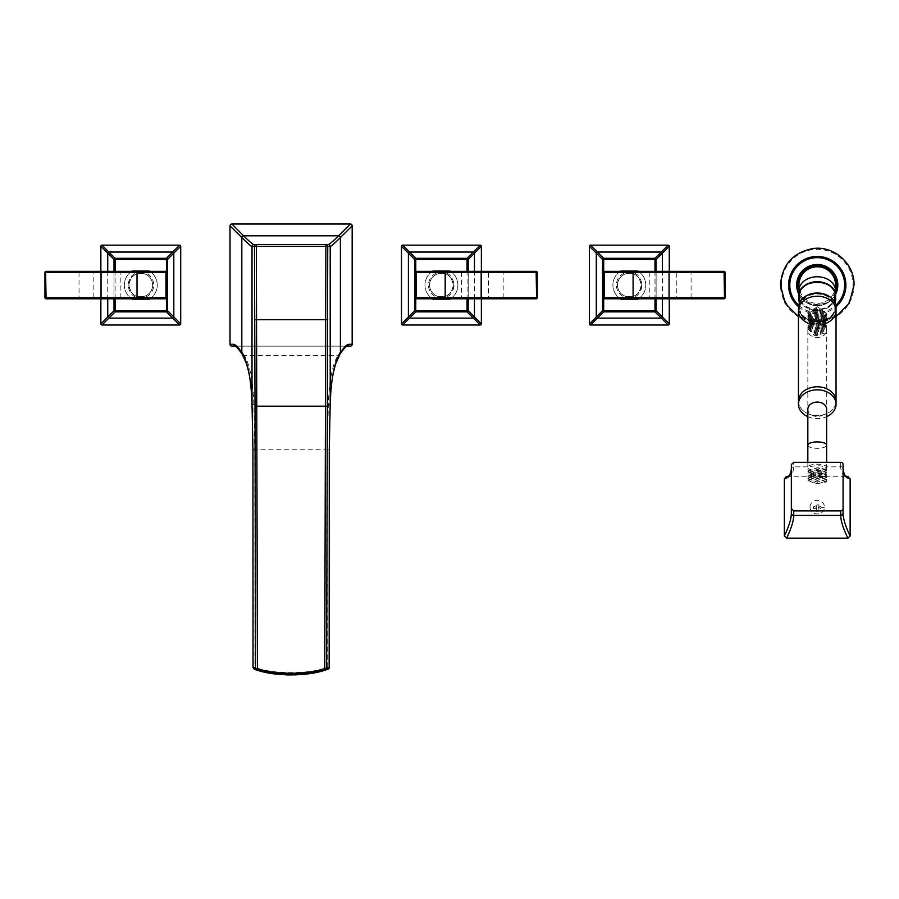 <?xml version="1.0" encoding="UTF-8"?>
<svg xmlns="http://www.w3.org/2000/svg" width="899" height="899" viewBox="0 0 899 899"><rect width="100%" height="100%" fill="white"/><g stroke="black" fill="none" stroke-linecap="round" stroke-linejoin="round"><path stroke-width="0.67" stroke-dasharray="4.5 3.37" d="M837.733 286.905L837.486 288.759M837.093 290.501L835.856 293.861A20.576 20.576 0 0 1 798.627 293.861L797.391 290.501M796.997 288.759L796.75 286.905M835.564 294.445A20.576 20.576 0 0 1 798.919 294.445M797.391 279.668L798.627 276.308A20.576 20.576 0 0 1 835.856 276.308L837.093 279.668M837.486 281.398L837.733 283.264M796.75 283.264L796.997 281.398M835.564 285.084A18.317 18.317 0 0 1 817.247 303.401A18.317 18.317 0 0 1 798.919 285.084M835.564 294.793L835.564 295.76A18.317 14.036 180 0 0 835.373 293.715M799.11 293.715A18.317 14.036 180 0 0 798.919 295.76A18.317 14.036 180 0 0 817.247 309.784A18.317 14.036 180 0 0 835.564 295.76M798.919 294.793L798.919 295.76M834.868 302.603L834.868 306.705A17.665 13.53 180 0 0 817.247 294.063A17.665 13.53 180 0 0 799.616 306.705L799.616 295.288M799.616 302.603L799.616 306.705M799.582 295.366A17.665 13.53 0 0 1 817.247 282.219A17.665 13.53 0 0 1 834.901 295.366M834.868 296.636A17.665 13.53 0 0 1 817.247 309.29A17.665 13.53 0 0 1 799.616 296.636M834.868 295.288L834.868 311.256C830.676 324.505 803.807 324.505 799.616 311.256L799.616 311.189A18.418 14.103 0 0 0 817.247 321.213A18.418 14.103 0 0 0 834.868 311.189L834.868 306.705M799.616 308.469A17.665 13.53 180 0 0 817.247 321.123A17.665 13.53 180 0 0 834.868 308.469M78.865 271.363L79.033 272.498L45.748 272.498L46.074 298.805L165.967 298.805A1.124 1.124 0 0 0 167.09 297.67L167.09 272.498A1.124 1.124 0 0 0 165.967 271.363L46.074 271.363L45.748 272.498L44.95 272.498A1.124 1.124 0 0 1 46.074 271.363M165.967 271.363L165.967 272.498L143.885 272.498L143.615 273.588A11.833 11.833 0 0 1 143.615 296.58L137.952 296.58C133.198 295.737 130.186 291.905 128.939 285.084C129.995 278.465 132.996 274.633 137.952 273.588L143.615 273.588M140.783 271.363L140.783 272.307L143.885 272.498A12.968 12.968 0 0 1 143.885 297.67L137.716 297.67C132.569 296.749 129.321 292.557 127.973 285.084C129.108 277.836 132.355 273.644 137.716 272.498L140.783 272.307L140.783 273.24M46.074 298.805A1.124 1.124 0 0 1 44.95 297.67L44.95 272.498M167.09 297.67L165.967 297.67L165.967 272.498L167.09 272.498M128.939 285.084A11.833 11.833 0 0 1 140.783 273.24A11.833 11.833 0 0 1 152.616 285.084A11.833 11.833 0 0 1 140.783 296.917A11.833 11.833 0 0 1 128.939 285.084L127.973 285.084M165.967 298.805L165.967 297.67L143.885 297.67L143.615 296.58M131.715 271.363A16.44 16.44 0 0 0 131.715 298.805A16.44 16.44 0 0 1 131.715 271.363M149.852 298.805A16.44 16.44 0 0 0 149.852 271.363A16.44 16.44 0 0 1 149.852 298.805M132.31 270.992L149.245 270.992M149.245 299.176L132.31 299.176M100.857 271.363L100.857 298.805M114.004 271.363L114.004 298.805L114.004 271.363M503.35 298.805L503.182 297.67L536.467 297.67L536.13 271.363L416.248 271.363A1.124 1.124 0 0 0 415.124 272.498L415.124 297.67A1.124 1.124 0 0 0 416.248 298.805L536.13 298.805L536.467 297.67L537.265 297.67A1.124 1.124 0 0 1 536.13 298.805M416.248 298.805L416.248 297.67L438.33 297.67L438.6 296.58A11.833 11.833 0 0 1 438.6 273.588L444.263 273.588C449.017 274.431 452.017 278.263 453.265 285.084C452.219 291.692 449.219 295.524 444.263 296.58L438.6 296.58M441.431 298.805L441.431 297.861L438.33 297.67A12.968 12.968 0 0 1 438.33 272.498L444.488 272.498C449.646 273.408 452.894 277.611 454.242 285.084C453.107 292.332 449.86 296.524 444.488 297.67L441.431 297.861L441.431 296.917M536.13 271.363A1.124 1.124 0 0 1 537.265 272.498L537.265 297.67M415.124 272.498L416.248 272.498L416.248 297.67L415.124 297.67M453.265 285.084A11.833 11.833 0 0 1 441.431 296.917A11.833 11.833 0 0 1 429.598 285.084A11.833 11.833 0 0 1 441.431 273.24A11.833 11.833 0 0 1 453.265 285.084L454.242 285.084M416.248 271.363L416.248 272.498L438.33 272.498L438.6 273.588M450.5 298.805A16.44 16.44 0 0 0 450.5 271.363A16.44 16.44 0 0 1 450.5 298.805M432.363 271.363A16.44 16.44 0 0 0 432.363 298.805A16.44 16.44 0 0 1 432.363 271.363M449.905 299.176L432.958 299.176M432.958 270.992L449.905 270.992M481.358 298.805L481.358 271.363M468.21 298.805L468.21 271.363L468.21 298.805M691.252 298.805L691.084 297.67L724.369 297.67L724.043 271.363L604.162 271.363A1.124 1.124 0 0 0 603.027 272.498L603.027 297.67A1.124 1.124 0 0 0 604.162 298.805L724.043 298.805L724.369 297.67L725.167 297.67A1.124 1.124 0 0 1 724.043 298.805M604.162 298.805L604.162 297.67L626.232 297.67L626.502 296.58A11.833 11.833 0 0 1 626.502 273.588L632.166 273.588C636.919 274.431 639.931 278.263 641.178 285.084C640.122 291.692 637.121 295.524 632.166 296.58L626.502 296.58M629.334 298.805L629.334 297.861L626.232 297.67A12.968 12.968 0 0 1 626.232 272.498L632.402 272.498C637.548 273.408 640.796 277.611 642.144 285.084C641.009 292.332 637.762 296.524 632.402 297.67L629.334 297.861L629.334 296.917M724.043 271.363A1.124 1.124 0 0 1 725.167 272.498L725.167 297.67M603.027 272.498L604.162 272.498L604.162 297.67L603.027 297.67M641.178 285.084A11.833 11.833 0 0 1 629.334 296.917A11.833 11.833 0 0 1 617.501 285.084A11.833 11.833 0 0 1 629.334 273.24A11.833 11.833 0 0 1 641.178 285.084L642.144 285.084M604.162 271.363L604.162 272.498L626.232 272.498L626.502 273.588M638.402 298.805A16.44 16.44 0 0 0 638.402 271.363A16.44 16.44 0 0 1 638.402 298.805M620.276 271.363A16.44 16.44 0 0 0 620.276 298.805A16.44 16.44 0 0 1 620.276 271.363M637.807 299.176L620.872 299.176M620.872 270.992L637.807 270.992M669.272 298.805L669.272 271.363M656.113 298.805L656.113 271.363L656.113 298.805M231.92 346.149L350.295 346.149M241.977 353.734A1.877 1.506 147.9 0 0 243.562 354.318C239.887 348.857 237.033 346.126 234.999 346.149L347.216 346.149C345.171 346.126 342.317 348.857 338.653 354.318L337.968 355.431C332.416 364.342 329.203 380.715 328.326 404.55L327.393 449.5L327.281 667.283C309.818 674.317 272.97 674.508 254.934 667.294L254.361 669.328L256.9 670.103M243.562 354.318L244.236 355.431C249.776 364.196 252.99 380.569 253.889 404.55L254.81 449.5L254.934 667.283L253.057 667.541M253.889 244.528L328.326 244.528M329.158 667.541L327.281 667.283L327.854 669.328L325.494 670.047M323.067 670.733L315.841 672.452M307.02 673.947L296.501 674.868M286.14 674.891L275.521 673.992M266.61 672.508L259.249 670.755M786.074 476.762L848.409 476.762M786.614 476.706C791.266 475.65 793.626 472.413 793.682 466.986L793.75 462.333M826.687 466.851C827.102 469.042 823.956 470.222 817.247 470.391C810.527 470.222 807.381 469.042 807.796 466.851A9.619 3.293 0 0 1 817.247 464.176A9.619 3.293 0 0 1 826.687 466.851L840.734 466.851C840.779 472.346 843.161 475.638 847.869 476.706M843.082 464.536L843.082 512.981M817.247 321.696L826.642 314.796L817.247 307.896L807.841 315.403L817.247 322.898L826.642 315.998L817.247 309.11L813.561 309.762L807.841 316.605L817.247 324.112L826.642 317.212L817.247 310.312L807.841 317.819L817.247 325.314L826.642 318.415L817.247 311.526L807.841 319.021L817.247 326.528L826.642 319.628L817.247 312.728L807.841 320.235L817.247 327.73L822.574 326.573L826.642 320.831L817.247 313.942L807.841 321.437L817.247 328.933L826.642 322.044L817.247 315.144L807.841 322.651L817.247 330.147L826.642 323.247L817.247 316.358L807.841 323.854L817.247 331.349L826.642 324.46L817.247 317.561L810.471 319.92L807.841 325.067L817.247 332.563L826.642 325.663L817.247 318.774L807.841 326.27L817.247 333.765L826.642 326.876L817.247 319.977L807.841 327.483L817.247 334.979L826.642 328.079L817.247 321.19L807.841 328.686L814.629 335.844L825.17 333.035A9.395 7.192 180 0 0 826.642 329.18A9.395 7.192 180 0 0 826.406 327.607L826.642 329.135L817.247 336.035L807.841 328.54L817.247 321.033L826.642 327.933L817.247 334.821L807.841 327.326L817.247 319.83L826.642 326.719L817.247 333.619L807.841 326.123L810.471 320.977L817.247 318.617L826.642 325.517L817.247 332.405L807.841 324.91L817.247 317.414L826.642 324.303L817.247 331.203L807.841 323.707L817.247 316.201L826.642 323.101L817.247 330L807.841 322.494L817.247 314.998L826.642 321.887L822.574 327.629L817.247 328.787L807.841 321.291L817.247 313.785L826.642 320.685L817.247 327.584L807.841 320.078L817.247 312.582L826.642 319.471L817.247 326.371L807.841 318.875L817.247 311.369L826.642 318.268L817.247 325.168L807.841 317.662L813.561 310.818L817.247 310.166L826.642 317.066L817.247 323.955L807.841 316.459L817.247 308.953L826.642 315.852L817.247 322.752L807.841 315.246L817.247 307.75L826.642 314.65L817.247 321.539L807.841 314.043L817.247 306.537L826.642 313.436L819.124 320.224C812.775 320.516 809.021 318.201 807.864 313.302A9.395 7.192 0 0 1 807.841 312.841A9.395 7.192 0 0 1 810.201 308.087L807.841 312.987L817.247 320.482L826.642 313.582L817.247 306.694L807.841 314.189L817.247 321.696M817.247 323.044A9.395 7.192 0 0 1 826.642 330.236A9.395 7.192 0 0 1 825.17 334.091A9.395 7.192 0 0 1 817.247 337.44A9.395 7.192 0 0 1 807.841 330.236A9.395 7.192 0 0 1 809.314 326.382A9.395 7.192 0 0 1 817.247 323.044M817.247 472.189A9.395 3.214 180 0 0 826.642 468.975A9.395 3.214 180 0 0 825.967 467.772A9.395 3.214 180 0 0 817.247 465.761A9.395 3.214 180 0 0 807.841 468.975A9.395 3.214 180 0 0 808.516 470.166A9.395 3.214 180 0 0 817.247 472.189M817.247 475.166L826.642 472.391L817.247 469.626L807.841 473.279L817.247 476.931L826.642 474.166L823.934 472.121L817.247 471.391L807.841 475.043L817.247 478.695L826.642 475.931L817.247 473.155L807.841 476.807L817.247 480.459L826.642 477.695L817.247 474.919L807.841 478.571L817.247 482.235L826.642 479.459L820.866 476.818L817.247 476.684L807.841 473.054L817.247 469.402L826.642 472.177L817.247 474.942L807.841 471.29L817.247 467.637L825.967 469.323A9.395 3.214 0 0 1 826.642 470.514A9.395 3.214 0 0 1 825.878 471.784L826.642 470.627L817.247 467.862L807.841 471.514L817.247 475.166M817.247 471.166L826.642 473.942L807.841 480.336L816.09 483.932L826.35 481.943A9.395 3.214 180 0 0 826.642 481.156A9.395 3.214 180 0 0 825.304 479.504L826.642 480.999L817.236 483.774L807.841 480.122L817.247 476.47L826.642 479.234L817.247 482.01L807.841 478.358L817.247 474.694L826.642 477.47L817.247 480.246L807.841 476.594L817.247 472.93L823.934 473.672L826.642 475.706L817.247 478.482L807.841 474.818L817.247 471.166M813.505 508.587A13.047 4.461 180 0 0 816.303 508.755L816.303 507.384L813.505 508.587A12.125 7.136 105.3 0 1 813.483 507.71A12.125 7.136 105.3 0 1 813.505 506.822A13.047 4.461 180 0 0 816.303 506.991L816.303 504.193A12.125 3.899 180 0 1 818.18 504.182L818.18 506.991A13.047 4.461 180 0 0 820.978 506.811A12.125 7.125 -105.4 0 1 821.001 507.699A12.125 7.125 -105.4 0 1 820.978 508.576L818.18 507.384L818.18 508.755A13.047 4.461 180 0 0 820.978 508.576M810.01 507.16A7.237 6.799 0 0 0 817.247 513.947A7.237 6.799 0 0 0 824.473 507.148A7.237 6.799 0 0 0 817.236 500.35A7.237 6.799 0 0 0 810.01 507.16A13.08 4.473 180 0 0 813.483 507.71M818.18 508.755L818.18 511.205A12.125 10.361 -0.1 0 1 816.303 511.205L816.303 508.755M820.978 506.811L818.18 505.62L818.18 507.384L816.303 507.384L816.303 505.62L813.505 506.822M816.303 507.384L816.303 511.205M818.18 511.205L818.18 507.384M836.036 307.593A18.789 14.395 0 0 1 817.247 321.988A18.789 14.395 0 0 1 798.447 307.593M811.775 324.382A18.789 14.395 180 0 0 822.709 324.382M798.447 401.201A18.789 14.395 180 0 0 817.247 415.596A18.789 14.395 180 0 0 836.036 401.201A18.789 14.395 0 0 1 817.247 415.596A18.789 14.395 0 0 1 798.447 401.201M836.036 310.616A18.789 14.395 0 0 1 817.247 325A18.789 14.395 0 0 1 798.447 310.616M807.841 416.687A18.789 14.395 180 0 0 826.642 416.687M781.467 285.084A35.769 35.769 0 0 0 817.247 320.853A35.769 35.769 0 0 0 853.016 285.084A35.769 35.769 0 0 0 817.247 249.315A35.769 35.769 0 0 0 781.467 285.084M853.949 285.084A36.713 36.713 0 0 0 817.247 248.371A36.713 36.713 0 0 0 780.534 285.084A36.713 36.713 0 0 0 817.247 321.797A36.713 36.713 0 0 0 853.949 285.084M798.481 306.728A28.644 28.644 0 0 0 836.003 306.728M798.694 305.289A27.431 27.431 0 0 0 835.789 305.289M835.564 291.613A19.452 19.452 0 0 1 798.919 291.613M798.919 290.793A18.317 14.036 180 0 0 817.247 304.828A18.317 14.036 180 0 0 835.564 290.793M799.616 303.019A18.418 14.103 0 0 1 802.301 298.861M832.182 298.861A18.418 14.103 0 0 1 834.868 303.019M835.654 296.243A18.418 14.103 0 0 1 835.542 297.805M834.868 300.322A18.418 14.103 0 0 1 817.247 310.346A18.418 14.103 0 0 1 799.616 300.322M798.941 297.805A18.418 14.103 0 0 1 798.829 296.243M44.95 297.67L79.033 297.67L79.033 272.498L93.844 272.498L93.844 297.67L120.859 297.67L120.859 272.498L93.844 272.498L93.676 271.363L121.095 271.363L120.859 272.498L137.716 272.498L137.952 273.588M78.865 298.805L79.033 297.67L93.844 297.67L93.676 298.805L121.095 298.805L120.859 297.67L137.716 297.67L137.952 296.58L140.783 296.917L140.783 298.805M108.79 318.122A1.124 0.989 -135 0 1 107.745 317.066M107.745 271.363L107.745 298.805M107.745 253.091A1.124 0.989 -45 0 1 108.79 252.046M172.765 252.046A1.124 0.989 45 0 1 173.822 253.091M173.822 317.066A1.124 0.989 135 0 1 172.765 318.122M166.427 271.464L166.427 298.693M115.128 298.805L115.128 271.363M537.265 272.498L503.182 272.498L503.182 297.67L488.371 297.67L488.371 272.498L461.356 272.498L461.356 297.67L488.371 297.67L488.539 298.805L461.12 298.805L461.356 297.67L444.488 297.67L444.263 296.58M503.35 271.363L503.182 272.498L488.371 272.498L488.539 271.363L461.12 271.363L461.356 272.498L444.488 272.498L444.263 273.588L441.431 273.24L441.431 271.363M473.413 252.046A1.124 0.989 45 0 1 474.47 253.091M474.47 298.805L474.47 271.363M474.47 317.066A1.124 0.989 135 0 1 473.413 318.122M409.438 318.122A1.124 0.989 -135 0 1 408.393 317.066M408.393 253.091A1.124 0.989 -45 0 1 409.438 252.046M415.776 298.693L415.776 271.464M467.075 271.363L467.075 298.805M725.167 272.498L691.084 272.498L691.084 297.67L676.273 297.67L676.273 272.498L649.258 272.498L649.258 297.67L676.273 297.67L676.441 298.805L649.022 298.805L649.258 297.67L632.402 297.67L632.166 296.58M691.252 271.363L691.084 272.498L676.273 272.498L676.441 271.363L649.022 271.363L649.258 272.498L632.402 272.498L632.166 273.588L629.334 273.24L629.334 271.363M661.327 252.046A1.124 0.989 45 0 1 662.372 253.091M662.372 298.805L662.372 271.363M662.372 317.066A1.124 0.989 135 0 1 661.327 318.122M597.352 318.122A1.124 0.989 -135 0 1 596.295 317.066M596.295 253.091A1.124 0.989 -45 0 1 597.352 252.046M603.69 298.693L603.69 271.464M654.989 271.363L654.989 298.805M340.238 353.734A1.877 1.506 32.1 0 1 338.653 354.318M242.595 354.79A1.877 1.483 150.9 0 0 244.236 355.431L337.968 355.431A1.877 1.483 29.1 0 0 339.62 354.79M330.203 403.718A1.877 0.888 1.9 0 1 328.326 404.55M252.945 449.242L329.281 449.23M252.012 403.775A1.877 0.888 178.1 0 0 253.889 404.55M793.682 466.986A2.349 2.214 0.8 0 0 791.334 469.132M807.796 466.851L793.693 466.851A2.349 2.203 0.8 0 0 791.345 468.986M840.734 462.333L840.734 466.626A171.462 58.649 180 0 0 840.734 466.851A2.349 2.203 179.4 0 1 843.082 469.031L843.082 469.042M840.734 466.626A2.349 2.203 180 0 1 843.082 468.84M807.841 330.236L807.841 409.281A9.395 7.192 180 0 0 817.247 416.473A9.395 7.192 180 0 0 826.642 409.281L826.642 330.236M807.841 445.129A9.395 3.214 180 0 0 817.247 448.343A9.395 3.214 180 0 0 826.642 445.129M824.473 507.148A13.08 4.473 -0 0 1 821.001 507.699M798.447 316.729L817.247 321.887L836.036 316.729M826.642 468.975L826.642 462.333M807.841 462.333L807.841 468.975"/><path stroke-width="1.35" d="M837.733 283.264L837.733 286.905M837.486 288.759L837.093 290.501M797.391 290.501L796.997 288.759M796.75 286.905L796.75 283.264M798.919 294.445A20.576 20.576 0 0 1 817.247 264.508A20.576 20.576 0 0 1 835.564 294.445M837.093 279.668L837.486 281.398M796.997 281.398L797.391 279.668M835.564 294.793L835.564 285.084A18.317 18.317 0 0 0 817.247 266.767A18.317 18.317 0 0 0 798.919 285.084L798.919 294.793M835.373 293.715A18.317 14.036 180 0 0 817.247 281.724A18.317 14.036 180 0 0 799.11 293.715M835.047 302.985A18.418 14.103 180 0 0 835.654 299.378L835.654 296.243C836.688 277.78 797.795 277.78 798.829 296.243A18.418 14.103 0 0 1 817.247 282.129A18.418 14.103 0 0 1 835.654 296.243M835.654 299.378A18.418 14.103 180 0 0 834.868 295.288L834.868 302.603M798.829 296.243L798.829 299.378A18.418 14.103 180 0 1 799.616 295.288L799.616 302.603M799.616 296.636A17.665 13.53 0 0 1 799.582 295.76A17.665 13.53 0 0 1 799.582 295.366M834.901 295.366A17.665 13.53 0 0 1 834.901 295.76A17.665 13.53 0 0 1 834.868 296.636M798.829 299.378A18.418 14.103 180 0 0 799.436 302.985M165.967 298.805L165.967 297.67L101.048 297.67L100.778 298.805L137.019 298.805L137.019 272.498L101.048 272.498L100.778 271.363L165.967 271.363A1.124 1.124 0 0 1 167.09 272.498L167.09 297.67A1.124 1.124 0 0 1 165.967 298.805L46.074 298.805L45.602 272.498L101.048 272.498L101.048 297.67L44.95 297.67L44.95 272.498L46.074 271.363L137.019 271.363L137.019 272.498L167.09 272.498M46.074 298.805A1.124 1.124 0 0 1 44.95 297.67M46.074 271.363A1.124 1.124 0 0 0 44.95 272.498M165.967 271.363L165.967 297.67L167.09 297.67M132.31 270.992A16.44 16.44 0 0 0 131.715 271.363A16.44 16.44 0 0 1 132.31 270.992L149.245 270.992A16.44 16.44 0 0 1 149.852 271.363A16.44 16.44 0 0 0 149.245 270.992M132.31 299.176A16.44 16.44 0 0 1 131.715 298.805A16.44 16.44 0 0 0 132.31 299.176L149.245 299.176A16.44 16.44 0 0 0 149.852 298.805A16.44 16.44 0 0 1 149.245 299.176M173.822 317.066L173.822 253.091L167.562 259.429A1.124 1.124 -135 0 0 166.427 258.305A1.124 1.124 0 0 1 167.562 259.429A1.124 1.124 -135 0 0 166.427 258.305L115.128 258.305L166.427 258.305L179.586 245.157A1.124 1.124 -135 0 1 180.71 246.281L180.71 323.887L167.562 310.728L167.562 259.429L167.562 310.728A1.124 1.124 0 0 1 166.427 311.863L179.586 325.011L101.98 325.011A1.124 1.124 45 0 1 100.857 323.887L100.857 298.805M166.427 298.693L166.427 310.728L167.562 310.728A1.124 1.124 -45 0 1 166.427 311.863L115.128 311.863L101.98 325.011M172.765 252.046L108.79 252.046L115.128 258.305A1.124 1.124 135 0 0 114.004 259.429A1.124 1.124 0 0 1 115.128 258.305A1.124 1.124 135 0 0 114.004 259.429L114.004 271.363L114.004 259.429L100.857 246.281L100.857 271.363M100.857 246.281A1.124 1.124 135 0 1 101.98 245.157L179.586 245.157M180.71 323.887A1.124 1.124 -45 0 1 179.586 325.011M167.562 310.728A1.124 1.124 -45 0 1 166.427 311.863L115.128 311.863A1.124 1.124 45 0 1 114.004 310.728L100.857 323.887M108.79 252.046L101.98 245.157M173.822 253.091L180.71 246.281M167.562 259.429L166.427 259.429L166.427 271.464M166.427 311.863L166.427 310.728L115.128 310.728L115.128 311.863A1.124 1.124 0 0 1 114.004 310.728L114.004 298.805L114.004 310.728L115.128 310.728L115.128 298.805M115.128 258.305L115.128 259.429L166.427 259.429L166.427 258.305M416.248 271.363L416.248 272.498L481.167 272.498L481.437 271.363L445.185 271.363L445.185 297.67L481.167 297.67L481.437 298.805L416.248 298.805A1.124 1.124 0 0 1 415.124 297.67L415.124 272.498A1.124 1.124 0 0 1 416.248 271.363L536.13 271.363L536.602 297.67L481.167 297.67L481.167 272.498L537.265 272.498L537.265 297.67L536.13 298.805L445.185 298.805L445.185 297.67L415.124 297.67M536.13 271.363A1.124 1.124 0 0 1 537.265 272.498M536.13 298.805A1.124 1.124 0 0 0 537.265 297.67M416.248 298.805L416.248 272.498L415.124 272.498M449.905 299.176A16.44 16.44 0 0 0 450.5 298.805A16.44 16.44 0 0 1 449.905 299.176L432.958 299.176A16.44 16.44 0 0 1 432.363 298.805A16.44 16.44 0 0 0 432.958 299.176M449.905 270.992A16.44 16.44 0 0 1 450.5 271.363A16.44 16.44 0 0 0 449.905 270.992L432.958 270.992A16.44 16.44 0 0 0 432.363 271.363A16.44 16.44 0 0 1 432.958 270.992M408.393 253.091L408.393 317.066L414.653 310.728A1.124 1.124 45 0 0 415.776 311.863A1.124 1.124 0 0 1 414.653 310.728A1.124 1.124 45 0 0 415.776 311.863L467.075 311.863L415.776 311.863L402.628 325.011A1.124 1.124 45 0 1 401.505 323.887L401.505 246.281L414.653 259.429L414.653 310.728L414.653 259.429A1.124 1.124 0 0 1 415.776 258.305L402.628 245.157L480.235 245.157A1.124 1.124 -135 0 1 481.358 246.281L481.358 271.363M415.776 271.464L415.776 259.429L414.653 259.429A1.124 1.124 135 0 1 415.776 258.305L467.075 258.305L480.235 245.157M409.438 318.122L473.413 318.122L467.075 311.863A1.124 1.124 -45 0 0 468.21 310.728A1.124 1.124 0 0 1 467.075 311.863A1.124 1.124 -45 0 0 468.21 310.728L468.21 298.805L468.21 310.728L481.358 323.887L481.358 298.805M481.358 323.887A1.124 1.124 -45 0 1 480.235 325.011L402.628 325.011M401.505 246.281A1.124 1.124 135 0 1 402.628 245.157M414.653 259.429A1.124 1.124 135 0 1 415.776 258.305L467.075 258.305A1.124 1.124 -135 0 1 468.21 259.429L481.358 246.281M473.413 318.122L480.235 325.011M408.393 317.066L401.505 323.887M414.653 310.728L415.776 310.728L415.776 298.693M415.776 258.305L415.776 259.429L467.075 259.429L467.075 258.305A1.124 1.124 0 0 1 468.21 259.429L468.21 271.363L468.21 259.429L467.075 259.429L467.075 271.363M467.075 311.863L467.075 310.728L415.776 310.728L415.776 311.863M604.162 271.363L604.162 272.498L669.07 272.498L669.339 271.363L633.098 271.363L633.098 297.67L669.07 297.67L669.339 298.805L604.162 298.805A1.124 1.124 0 0 1 603.027 297.67L603.027 272.498A1.124 1.124 0 0 1 604.162 271.363L724.043 271.363L724.515 297.67L669.07 297.67L669.07 272.498L725.167 272.498L725.167 297.67L724.043 298.805L633.098 298.805L633.098 297.67L603.027 297.67M724.043 271.363A1.124 1.124 0 0 1 725.167 272.498M724.043 298.805A1.124 1.124 0 0 0 725.167 297.67M604.162 298.805L604.162 272.498L603.027 272.498M637.807 299.176A16.44 16.44 0 0 0 638.402 298.805A16.44 16.44 0 0 1 637.807 299.176L620.872 299.176A16.44 16.44 0 0 1 620.276 298.805A16.44 16.44 0 0 0 620.872 299.176M637.807 270.992A16.44 16.44 0 0 1 638.402 271.363A16.44 16.44 0 0 0 637.807 270.992L620.872 270.992A16.44 16.44 0 0 0 620.276 271.363A16.44 16.44 0 0 1 620.872 270.992M596.295 253.091L596.295 317.066L602.555 310.728A1.124 1.124 45 0 0 603.69 311.863A1.124 1.124 0 0 1 602.555 310.728A1.124 1.124 45 0 0 603.69 311.863L654.989 311.863L603.69 311.863L590.531 325.011A1.124 1.124 45 0 1 589.407 323.887L589.407 246.281L602.555 259.429L602.555 310.728L602.555 259.429A1.124 1.124 0 0 1 603.69 258.305L590.531 245.157L668.137 245.157A1.124 1.124 -135 0 1 669.272 246.281L669.272 271.363M603.69 271.464L603.69 259.429L602.555 259.429A1.124 1.124 135 0 1 603.69 258.305L654.989 258.305L668.137 245.157M597.352 318.122L661.327 318.122L654.989 311.863A1.124 1.124 -45 0 0 656.113 310.728A1.124 1.124 0 0 1 654.989 311.863A1.124 1.124 -45 0 0 656.113 310.728L656.113 298.805L656.113 310.728L669.272 323.887L669.272 298.805M669.272 323.887A1.124 1.124 -45 0 1 668.137 325.011L590.531 325.011M589.407 246.281A1.124 1.124 135 0 1 590.531 245.157M602.555 259.429A1.124 1.124 135 0 1 603.69 258.305L654.989 258.305A1.124 1.124 -135 0 1 656.113 259.429L669.272 246.281M661.327 318.122L668.137 325.011M596.295 317.066L589.407 323.887M602.555 310.728L603.69 310.728L603.69 298.693M603.69 258.305L603.69 259.429L654.989 259.429L654.989 258.305A1.124 1.124 0 0 1 656.113 259.429L656.113 271.363L656.113 259.429L654.989 259.429L654.989 271.363M654.989 311.863L654.989 310.728L603.69 310.728L603.69 311.863M233.156 344.272A1.877 1.843 90 0 0 234.999 346.149L231.92 346.149A1.877 1.877 0 0 1 230.032 344.272L233.156 344.272C235.212 344.25 238.1 347.07 241.82 352.734L242.483 353.88C247.955 362.769 251.124 379.356 252.012 403.651L252.934 449.208L253.057 667.541L252.945 449.242L252.001 403.718A1.877 0.888 178.1 0 0 252.012 403.775M259.249 670.755L254.361 669.328L253.057 667.541L255.563 668.305L255.024 406.191L254.473 246.405L252.012 246.405A1.877 1.877 -90 0 1 253.889 244.528L253.889 244.528A1.877 1.877 90.8 0 0 252.012 246.405C251.405 246.674 248.012 243.719 241.82 237.538L230.032 225.885L230.032 344.272M230.032 225.896A1.877 1.877 135 0 1 231.92 224.008L350.295 224.008A1.877 1.877 -135 0 1 352.172 225.896L352.172 344.272A1.877 1.877 0 0 1 350.295 346.149L347.216 346.149A1.877 1.843 90 0 0 349.059 344.272L352.172 344.272M253.046 667.519L254.35 669.328L256.923 670.103L255.563 668.305L257.44 668.575L256.35 246.405L254.473 246.405A1.877 1.877 -90 0 1 256.35 244.528L253.889 244.528C253.271 244.798 249.832 241.876 243.562 235.796L231.92 224.008M350.295 224.008L338.653 235.796C332.383 241.876 328.944 244.786 328.326 244.528L256.35 244.528L256.35 246.405L325.865 246.405L325.865 244.528A1.877 1.877 -90 0 1 327.742 246.405L326.64 668.305L324.764 668.575L325.292 670.103L327.854 669.328L323.067 670.733M352.172 225.885L340.395 237.538C334.203 243.719 330.81 246.674 330.203 246.405A1.877 1.877 -90.8 0 0 328.326 244.528A1.877 1.877 90 0 1 330.203 246.405L330.203 403.651C331.068 379.513 334.237 362.915 339.732 353.88L340.395 352.734C344.115 347.07 347.003 344.25 349.059 344.272M330.203 246.405L325.865 246.405L324.764 668.586C307.278 674.722 275.487 674.879 257.44 668.586L256.923 670.103C275.251 676.52 307.514 676.351 325.292 670.103L326.64 668.305L329.158 667.541L329.27 449.208L330.203 403.651A1.877 0.888 1.9 0 1 330.203 403.718C330.461 388.065 332.327 374.669 335.799 363.522L340.238 353.734C346.609 344.508 347.374 346.407 346.947 346.216L347.216 346.149M329.158 667.519L327.843 669.328A1.877 1.877 72.5 0 0 329.158 667.541L329.281 449.23L330.203 403.718M315.841 672.452L307.02 673.947M296.501 674.868L286.14 674.891M275.521 673.992L266.61 672.508M847.869 476.706L850.128 478.819L850.128 536.04L847.869 538.153C843.161 528.466 840.779 520.881 840.734 515.408A2.349 2.203 -0.6 0 0 843.082 513.194A169.113 57.839 0 0 1 843.082 512.981L843.082 464.536A2.349 2.203 0 0 0 840.734 462.333L793.75 462.333L791.401 464.502L791.401 508.677L793.75 510.89L793.682 515.543C793.626 521.015 791.266 528.556 786.614 538.153L784.355 536.04L784.355 478.819L786.614 476.706M786.614 538.153L847.869 538.153M850.128 536.04C845.476 526.286 843.127 518.678 843.082 513.194M793.682 515.543A2.349 2.203 -179.2 0 1 791.334 513.34C791.277 518.813 788.951 526.376 784.355 536.04M784.355 478.819C788.951 477.818 791.277 474.616 791.334 469.199L791.401 464.536M843.082 469.121L843.082 469.042A2.349 2.203 179.4 0 1 843.082 469.053L843.082 468.84A169.113 57.839 180 0 0 843.082 469.053C843.127 474.56 845.476 477.818 850.128 478.819M791.401 508.677L791.345 513.194A2.349 2.203 -179.2 0 0 793.693 515.408L840.734 515.408A171.462 58.649 0 0 1 840.734 515.183L840.734 510.89A2.349 2.203 0 0 0 843.082 508.677M840.734 510.89L793.75 510.89M826.529 323.123A18.789 14.395 180 0 0 826.631 323.078A18.789 14.395 180 0 0 836.036 310.616L836.036 307.593A18.789 14.395 180 0 0 817.247 293.198A18.789 14.395 180 0 0 798.447 307.593L798.447 310.616A18.789 14.395 180 0 0 807.864 323.089L807.875 323.089M809.224 323.629A18.789 14.395 180 0 0 809.943 323.876M810.527 324.056A18.789 14.395 180 0 0 811.775 324.382M822.709 324.382A18.789 14.395 180 0 0 824.54 323.876M824.81 323.786A18.789 14.395 180 0 0 825.507 323.539M836.036 310.616A18.789 14.395 180 0 0 817.247 296.221A18.789 14.395 180 0 0 798.447 310.616A18.789 14.395 0 0 1 817.247 296.221A18.789 14.395 0 0 1 836.036 310.616L836.036 401.201A18.789 14.395 180 0 0 817.247 386.806A18.789 14.395 180 0 0 798.447 401.201L798.447 310.616M798.447 401.201L798.447 404.213A18.789 14.395 0 0 1 817.247 389.829A18.789 14.395 0 0 1 836.036 404.213L836.036 401.201A18.789 14.395 0 0 0 817.247 386.806A18.789 14.395 0 0 0 798.447 401.201M798.447 404.213A18.789 14.395 180 0 0 807.841 416.687M826.642 416.687A18.789 14.395 180 0 0 836.036 404.213M836.003 306.728A28.644 28.644 0 0 0 817.247 256.44A28.644 28.644 0 0 0 798.481 306.728M835.789 305.289A27.431 27.431 0 0 0 817.247 257.653A27.431 27.431 0 0 0 798.694 305.289M835.564 291.613A19.452 19.452 0 0 0 817.247 265.632A19.452 19.452 0 0 0 798.919 291.613M835.564 290.793A18.317 14.036 180 0 0 817.247 276.768A18.317 14.036 180 0 0 798.919 290.793M802.301 298.861A18.418 14.103 0 0 1 832.182 298.861M835.542 297.805A18.418 14.103 0 0 1 834.868 300.322M799.616 300.322A18.418 14.103 0 0 1 798.941 297.805M172.765 318.122L108.79 318.122M107.745 253.091L107.745 271.363M107.745 298.805L107.745 317.066M114.004 259.429L115.128 259.429L115.128 271.363M409.438 252.046L473.413 252.046M474.47 317.066L474.47 298.805M474.47 271.363L474.47 253.091M468.21 310.728L467.075 310.728L467.075 298.805M597.352 252.046L661.327 252.046M662.372 317.066L662.372 298.805M662.372 271.363L662.372 253.091M656.113 310.728L654.989 310.728L654.989 298.805M234.999 346.149L234.999 346.149C235.527 347.475 233.234 342.058 241.977 353.734L246.416 363.522C249.888 374.669 251.754 388.065 252.001 403.718A1.877 0.888 178.1 0 1 252.012 403.651L252.012 246.405M340.238 353.734A1.877 1.506 32.1 0 0 340.395 352.734L340.395 237.538A1.877 1.641 -135 0 0 338.653 235.796L243.562 235.796A1.877 1.641 -45 0 0 241.82 237.538L241.82 352.734A1.877 1.506 147.9 0 0 241.977 353.734M242.483 353.88A1.877 1.483 150.9 0 0 242.595 354.79M339.732 353.88A1.877 1.483 29.1 0 1 339.62 354.79M255.024 406.191L327.191 406.191M254.473 319.696L327.742 319.696M791.345 513.194L791.334 469.199A2.349 2.214 0.8 0 1 791.334 469.166L791.334 469.166A2.349 2.214 0.8 0 1 791.334 469.132M840.734 515.183A2.349 2.203 0 0 0 843.082 512.981M791.401 464.502L791.345 469.02A2.349 2.203 0.8 0 0 791.345 469.053M826.642 462.333L826.642 409.281A9.395 7.192 180 0 0 817.247 402.078A9.395 7.192 180 0 0 807.841 409.281L807.841 462.333M826.642 445.129A9.395 3.214 180 0 0 817.247 441.915A9.395 3.214 180 0 0 807.841 445.129M836.036 316.729L849.229 303.289L854.05 285.084C854.668 264.126 834.575 245.854 813.775 248.439C793.278 252.113 782.164 264.328 780.433 285.084L785.254 303.289L798.447 316.729M256.9 670.103L291.197 674.992L325.494 670.047M786.074 476.762C788.85 477.021 790.603 474.492 791.334 469.166L791.345 469.02M843.082 469.031C843.824 474.47 845.599 477.043 848.409 476.762"/></g></svg>
